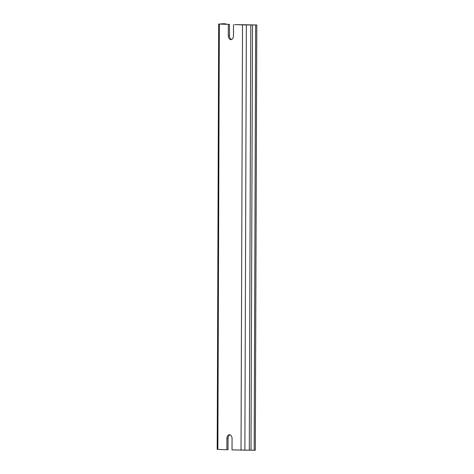 <?xml version="1.0" encoding="UTF-8"?>
<svg xmlns="http://www.w3.org/2000/svg" width="474" height="474" viewBox="0 0 474 474"><rect width="100%" height="100%" fill="white"/><g stroke="black" fill="none" stroke-linecap="round" stroke-linejoin="round"><path stroke-width="0.71" d="M229.499 24.405L218.686 24.044L224.475 23.866L222.146 23.7L225.98 23.872L220.191 24.05L229.499 24.405L229.457 35.562L228.32 35.591L228.361 24.429M231.549 39.496A3.922 2.571 88.8 0 1 229.457 35.562M243.66 24.926L234.648 24.595L256.801 24.974L243.66 24.926M228.053 438.545L226.916 438.569L226.874 449.731L228.012 449.702L228.053 438.545A3.922 2.571 88.8 0 1 229.973 434.824M226.874 449.731L217.868 449.399L219.349 24.097M218.686 24.044L217.199 449.34L217.868 449.399M226.916 438.569A3.922 2.571 88.8 0 1 229.404 434.741A3.922 2.571 88.8 0 1 232.064 438.758L232.023 449.915L255.314 450.276L256.801 24.974M254.177 450.3L255.664 24.998M228.32 35.591A3.922 2.571 88.8 0 0 230.98 39.603A3.922 2.571 88.8 0 0 233.469 35.775L233.51 24.618M225.043 24.239L225.049 23.925M251.007 450.181L252.494 24.885M249.306 450.176L250.793 24.873M244.868 450.27L246.35 24.968M241.035 450.247L242.522 24.95M225.98 24.275L225.98 23.872"/></g></svg>
